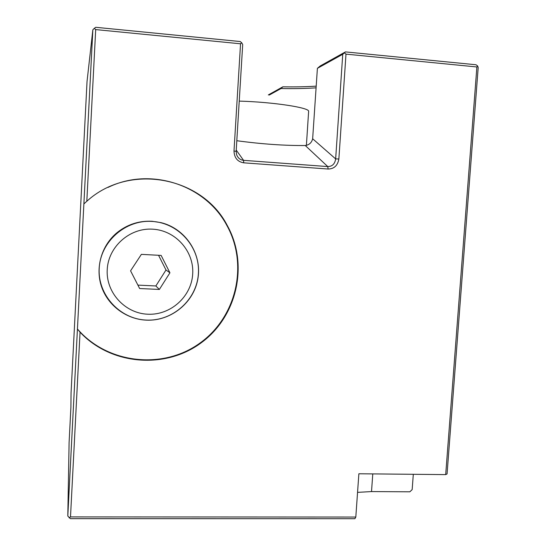 <?xml version="1.0" encoding="UTF-8"?>
<svg xmlns="http://www.w3.org/2000/svg" width="546" height="546" viewBox="0 0 546 546"><rect width="100%" height="100%" fill="white"/><g stroke="black" fill="none" stroke-linecap="round" stroke-linejoin="round"><path stroke-width="0.82" d="M236.807 140.725C261.595 144.076 284.418 145.68 305.275 145.529C309.234 144.936 311.691 142.677 312.653 138.766L317.397 68.346L320.202 65.977L345.434 51.897L476.016 64.762L477.641 65.977L476.883 66.967L445.693 474.611L358.872 473.771L355.808 517.055L70.502 516.912L80.05 332.214C111.275 365.431 165.65 369.396 201.317 342.724C237.257 316.38 248.901 264.482 227.334 225.607C202.409 176.624 129.177 162.496 86.821 201.262L95.693 29.586L240.547 43.789L233.995 151.017L236.159 151.358L242.704 44.485L241.707 42.793L240.547 43.789M268.311 94.929L282.862 86.814C295.147 87.019 306.265 86.8 316.223 86.138M95.693 29.586L94.335 28.303L95.768 27.3L240.247 41.537L241.707 42.793M477.641 65.977L478.194 67.561L447.065 473.942L445.693 474.611M355.808 517.055L354.9 518.7L70.379 518.659L67.806 516.045L69.096 442.553L70.898 407.384L71.069 392.758L87.039 81.429L92.847 29.805L94.335 28.303M476.883 66.967L345.993 54.129L338.868 158.975C337.708 165.575 334.118 168.926 328.105 169.028L243.748 162.824C237.558 161.793 234.309 157.862 233.995 151.017M69.089 517.785L70.502 516.912M357.555 492.362L371.519 491.577L372.782 473.908M413.308 474.297L412.169 489.605L409.869 491.803L371.519 491.577M269.246 95.059L281.033 88.52L282.862 86.814M316.107 87.831C305.76 88.548 294.069 88.78 281.033 88.52M317.397 68.346L342.745 54.286L345.434 51.897M345.993 54.129L344.458 52.887M338.868 158.975L335.654 158.906C334.889 163.936 332.261 166.496 327.771 166.578L243.557 160.34C240.226 159.958 237.899 158.026 236.575 154.552L236.159 151.358M342.745 54.286L335.654 158.906L312.653 138.766M86.821 201.262L83.879 203.911L92.847 29.805M67.806 516.045L77.436 328.985L80.05 332.214M83.879 203.911L77.436 328.985C107.589 363.977 162.769 369.738 199.433 343.454C236.384 317.547 248.764 264.899 226.911 225.546C205.705 185.074 150.764 166.489 108.088 187.394M152.723 229.177C129.805 227.627 108.258 246.662 107.221 269.663C105.835 292.642 125.136 313.479 147.952 314.223C170.748 315.301 191.53 296.471 192.697 273.942C194.205 251.433 175.662 230.392 152.723 229.177M141.38 254.361L130.569 270.83L139.646 288.527L159.364 289.448L169.929 272.802L161.138 255.419L141.38 254.361M169.929 272.802L165.998 269.99L158.545 255.282M159.364 289.448L155.856 285.961L165.998 269.99M137.892 285.108L155.856 285.961M328.105 169.028L327.771 166.578L305.275 145.529M243.748 162.824L243.557 160.34L236.234 150.095M152 221.26C139.087 220.652 127.525 224.372 117.322 232.432C101.59 245.215 95.093 267.567 101.542 286.609C107.965 305.664 126.495 319.328 146.464 320.106M152.054 221.26L161.07 222.652C185.353 228.59 201.836 253.508 198.041 277.771C194.512 302.075 171.43 321.246 146.526 320.161C126.501 319.39 107.937 305.692 101.508 286.63C95.059 267.574 101.563 245.215 117.322 232.432M152.075 221.417C178.713 222.877 200.157 247.311 198.403 273.382C197.038 299.481 172.993 321.307 146.546 320.092C120.086 319.274 97.611 295.106 99.208 268.393C100.396 241.66 125.471 219.56 152.075 221.417M239.237 101.106C273.293 102.041 310.012 107.726 308.626 111.411L308.62 111.555M226.911 225.546L227.334 225.607M308.626 111.411L306.388 145.407"/></g></svg>
